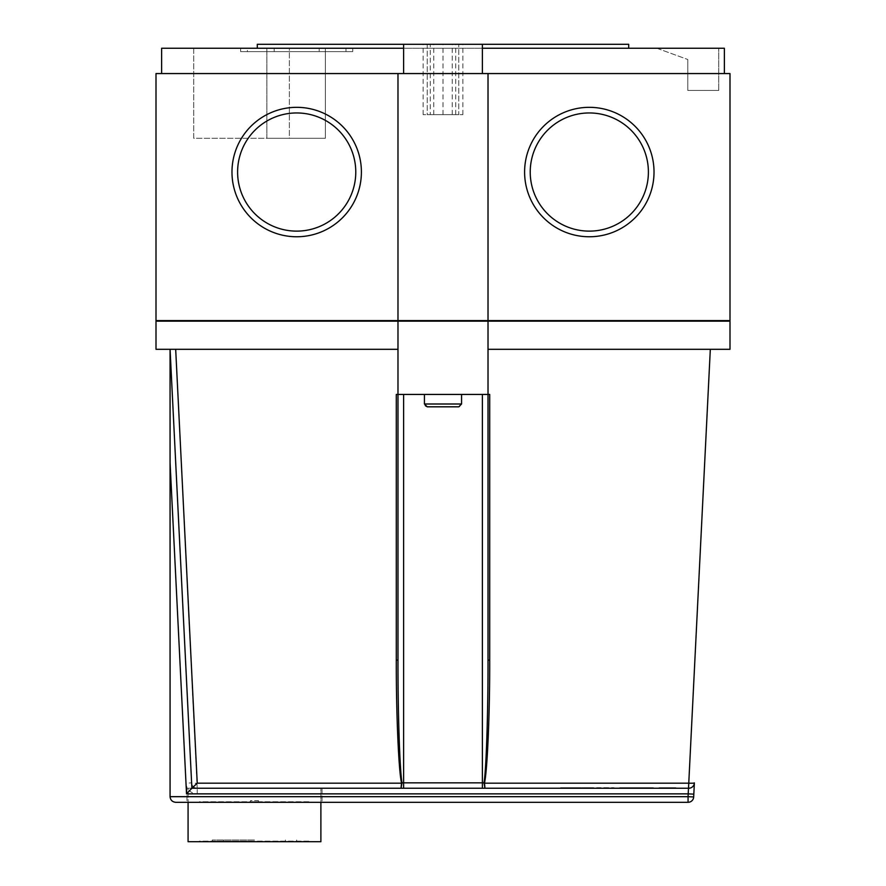 <?xml version="1.0" encoding="UTF-8"?>
<svg xmlns="http://www.w3.org/2000/svg" width="886" height="886" viewBox="0 0 886 886"><rect width="100%" height="100%" fill="white"/><g stroke="black" fill="none" stroke-linecap="round" stroke-linejoin="round"><path stroke-width="0.66" stroke-dasharray="4.43 3.32" d="M461.573 404.005L424.427 404.005A2.813 2.813 0 0 0 427.24 406.818L458.76 406.818A2.813 2.813 0 0 0 461.573 404.005L461.573 394.436L424.427 394.436L461.573 394.436M424.427 404.005L424.427 394.436L443 394.436L424.427 394.436M274.184 51.621L247.382 51.621L247.382 48.243L274.184 48.243L247.382 48.243L274.184 48.243L247.382 48.243L247.382 51.621L352.739 51.621L240.638 51.621L240.638 48.243L352.739 48.243L240.638 48.243L352.739 48.243L240.638 48.243L240.638 51.621L352.739 51.621L240.638 51.621L319.193 51.621L274.184 51.621L274.184 48.243L345.994 48.243L274.184 48.243L274.184 51.621M430.286 114.637L462.891 114.637L423.109 114.637L430.286 114.637L430.286 44.3L462.891 44.3L430.286 44.3M423.109 114.637L423.109 44.3M254.481 840.017L212.275 840.017L254.481 840.017M254.481 841.135L212.275 841.135L254.481 841.135M589.312 231.124A59.085 59.085 0 0 1 530.227 172.039A59.085 59.085 0 0 1 589.312 112.954A59.085 59.085 0 0 1 648.397 172.039A59.085 59.085 0 0 1 589.312 231.124A59.085 59.085 0 0 1 530.227 172.039A59.085 59.085 0 0 1 589.312 112.954A59.085 59.085 0 0 1 648.397 172.039A59.085 59.085 0 0 1 589.312 231.124A59.085 59.085 0 0 1 530.227 172.039A59.085 59.085 0 0 1 589.312 112.954A59.085 59.085 0 0 1 648.397 172.039A59.085 59.085 0 0 1 589.312 231.124M296.688 231.124A59.085 59.085 0 0 1 237.603 172.039A59.085 59.085 0 0 1 296.688 112.954A59.085 59.085 0 0 1 355.773 172.039A59.085 59.085 0 0 1 296.688 231.124A59.085 59.085 0 0 1 237.603 172.039A59.085 59.085 0 0 1 296.688 112.954A59.085 59.085 0 0 1 355.773 172.039A59.085 59.085 0 0 1 296.688 231.124A59.085 59.085 0 0 1 237.603 172.039A59.085 59.085 0 0 1 296.688 112.954A59.085 59.085 0 0 1 355.773 172.039A59.085 59.085 0 0 1 296.688 231.124M589.312 236.761A64.711 64.711 0 0 0 654.023 172.039A64.711 64.711 0 0 0 589.312 107.328A64.711 64.711 0 0 0 524.601 172.039A64.711 64.711 0 0 0 589.312 236.761A64.711 64.711 0 0 0 654.023 172.039A64.711 64.711 0 0 0 589.312 107.328A64.711 64.711 0 0 0 524.601 172.039A64.711 64.711 0 0 0 589.312 236.761A64.711 64.711 0 0 0 654.023 172.039A64.711 64.711 0 0 0 589.312 107.328A64.711 64.711 0 0 0 524.601 172.039A64.711 64.711 0 0 0 589.312 236.761M296.688 107.328A64.711 64.711 0 0 1 361.399 172.039A64.711 64.711 0 0 1 296.688 236.761A64.711 64.711 0 0 1 231.977 172.039A64.711 64.711 0 0 1 296.688 107.328A64.711 64.711 0 0 1 361.399 172.039A64.711 64.711 0 0 1 296.688 236.761A64.711 64.711 0 0 1 231.977 172.039A64.711 64.711 0 0 1 296.688 107.328A64.711 64.711 0 0 1 361.399 172.039A64.711 64.711 0 0 1 296.688 236.761A64.711 64.711 0 0 1 231.977 172.039A64.711 64.711 0 0 1 296.688 107.328M489.703 394.436L396.297 394.436L397.98 394.436L396.297 394.436L396.297 660.192C396.142 712.333 398.622 770.621 401.513 782.936L401.037 788.241L688.765 788.241L197.235 788.241L401.037 788.241L402 782.836C399.774 770.521 397.858 712.2 397.98 660.026L397.98 394.436L488.02 394.436L488.02 321.164L488.02 349.305L729.998 349.305L729.998 321.164L488.02 321.164L488.02 349.305L715.932 349.305L710.317 349.305L688.765 783.169L484.487 782.936C487.378 770.621 489.858 712.333 489.703 660.192L489.703 394.436L488.02 394.436L489.703 394.436M656.836 48.243L718.745 48.243L656.836 48.243L687.791 59.495L656.836 48.243M289.368 48.243L325.383 48.243L289.368 48.243L289.368 138.282L325.383 138.282L325.383 48.243L266.863 48.243L325.383 48.243L325.383 138.282L289.368 138.282L289.368 48.243M193.702 48.243L266.863 48.243L193.702 48.243L193.702 138.282L325.383 138.282L325.383 48.243L325.383 138.282L266.863 138.282L266.863 48.243L266.863 138.282L193.702 138.282L193.702 48.243M482.394 73.56L482.394 44.3L482.394 73.56L161.629 73.56L482.394 73.56L482.394 48.243L403.606 48.243L403.606 44.3L257.294 44.3L257.294 48.243L724.371 48.243L724.371 73.56L482.394 73.56L724.371 73.56M257.294 48.243L161.629 48.243L161.629 73.56M729.998 73.56L488.02 73.56L488.02 320.599L729.998 320.599L729.998 73.56M156.002 73.56L156.002 320.599L398.545 320.599L397.98 320.599L397.98 73.56L156.002 73.56M397.98 73.56L397.98 320.599L488.02 320.599L488.02 73.56L397.98 73.56L397.98 320.599L729.433 320.599L729.433 321.164L156.567 321.164L729.433 320.599M488.02 73.56L488.02 320.599M156.002 321.164L156.002 349.305L397.98 349.305L397.98 394.436L397.98 321.164L156.002 321.164M488.02 321.164L397.98 321.164L397.98 394.436L488.02 394.436L488.02 660.026L488.02 349.305L710.317 349.305M175.683 349.305L397.98 349.305L170.068 349.305L175.683 349.305L197.235 788.241A5.626 5.626 0 0 1 191.62 782.892L170.068 349.305L170.068 462.691L185.994 783.169L191.62 782.892A5.626 5.626 0 0 0 197.235 788.241A5.626 5.626 0 0 1 191.62 782.892A5.626 0.554 177.2 0 0 197.235 783.169L402.011 783.169M175.705 802.306L688.068 802.306L688.068 796.68L170.068 796.68L170.068 462.691M186.957 802.306L322.017 802.306L186.957 802.306L322.017 802.306L186.957 802.306L186.957 788.241L322.017 788.241L322.017 802.306L322.017 788.241L186.957 788.241L186.957 802.306L186.957 788.241L322.017 788.241L322.017 802.306L322.017 788.241L186.957 788.241L186.957 802.306M185.994 783.169A11.252 11.252 0 0 0 197.235 793.867L688.2 793.867L688.068 796.68L693.683 796.957A5.626 5.626 0 0 1 688.068 802.306A5.626 5.626 0 0 0 693.683 796.957L693.827 794.144L688.2 793.867L688.765 788.241A5.626 5.626 0 0 0 694.38 782.892A5.626 5.626 0 0 1 688.765 788.241A5.626 5.626 0 0 0 694.38 782.892A5.626 5.626 0 0 1 688.765 788.241L191.885 788.241L170.068 349.305L191.62 782.892M694.38 782.892A5.626 5.626 0 0 1 688.765 788.241L688.765 783.169A5.626 0.554 -177.2 0 0 694.38 782.892L693.827 794.144M614.02 788.241L597.131 788.241L614.02 788.241L614.02 787.676L614.02 788.241M588.692 788.241L577.439 788.241L588.692 788.241L588.692 787.676L614.02 787.676L597.131 787.676L597.131 788.241L597.131 787.676L577.439 787.676L588.692 787.676L588.692 788.241M560.561 788.241L577.439 788.241L560.561 788.241L576.033 788.241L560.561 788.241L560.561 787.676L577.439 787.676L577.439 788.241L577.439 787.676L560.561 787.676L576.033 787.676L560.561 787.676L560.561 788.241M653.414 788.241L619.646 788.241L653.414 788.241L619.646 788.241L653.414 788.241L653.414 787.676L619.646 787.676L653.414 787.676L653.414 788.241M636.525 788.241L619.646 788.241L636.525 788.241L636.525 787.676L619.646 787.676L619.646 788.241L619.646 787.676L636.525 787.676L636.525 788.241M675.918 788.241L659.04 788.241L675.918 788.241L659.04 788.241L675.918 788.241L675.918 787.676L675.918 788.241L675.918 787.676L659.04 787.676L675.918 787.676L675.918 788.241M188.076 802.306L188.076 841.7L320.887 841.7L320.887 788.241L188.076 788.241L320.887 788.241L320.887 802.306L188.076 802.306L320.887 802.306L320.887 788.241L188.076 788.241L188.076 802.306L188.076 788.241L320.887 788.241L320.887 802.306M199.339 802.306L309.635 802.306L199.339 802.306L199.339 801.741L309.635 801.741L309.635 802.306L309.635 801.741L199.339 801.741L199.339 802.306M729.433 321.164L398.545 321.164L397.98 320.599M487.455 320.599L487.455 321.164M398.545 320.599L156.567 320.599L398.545 320.599L398.545 321.164M156.567 320.599L156.567 321.164M397.98 321.164L397.98 349.305M488.02 349.305L488.02 394.436M396.297 660.192L397.98 660.026L397.98 394.436M659.04 787.676L659.04 788.241L659.04 787.676L675.918 787.676L659.04 787.676L659.04 788.241L659.04 787.676M619.646 787.676L619.646 788.241L619.646 787.676L653.414 787.676L619.646 787.676L619.646 788.241L619.646 787.676M576.033 787.676L576.033 788.241M597.131 787.676L597.131 788.241L597.131 787.676M258.424 801.741L250.539 801.741L258.424 801.741L258.424 800.623L250.539 800.623L250.539 801.741L250.539 800.623L258.424 800.623L258.424 801.741M199.339 841.7L309.635 841.7L199.339 841.7L199.339 841.135L309.635 841.135L309.635 841.7L309.635 841.135L199.339 841.135L199.339 841.7M628.706 48.243L628.706 44.3L482.394 44.3L482.394 48.243M403.606 73.56L403.606 48.243M482.394 44.3L403.606 44.3M427.24 44.3L458.76 44.3L427.24 44.3L427.24 114.637L458.76 114.637L458.76 44.3L458.76 114.637L427.24 114.637L427.24 44.3M455.714 114.637L455.714 44.3M443 114.637L443 44.3M433.752 114.637L433.752 44.3M452.248 114.637L452.248 44.3M319.193 51.621L345.994 51.621L319.193 51.621L319.193 48.243L345.994 48.243L319.193 48.243L319.193 51.621M266.863 138.282L266.863 48.243L266.863 138.282M687.791 90.45L687.791 59.495L687.791 90.45L718.745 90.45L687.791 90.45M718.745 90.45L718.745 48.243L718.745 90.45M482.394 394.436L482.394 782.847L484 782.836L484.963 788.241L483.989 783.169M489.703 660.192L488.02 660.026C488.142 712.2 486.226 770.521 484 782.836L484.487 782.936M401.513 782.936L403.606 782.847L403.606 394.436M482.394 788.241L482.394 782.847L403.606 782.847L403.606 788.241M197.235 793.867L197.235 788.241M285.436 840.017L285.436 841.135M212.275 840.017L212.275 841.135M296.688 840.017L296.688 841.135M223.527 840.017L223.527 841.135M462.891 114.637L462.891 44.3M352.739 51.621L352.739 48.243L352.739 51.621M345.994 51.621L345.994 48.243L345.994 51.621"/><path stroke-width="1.33" d="M458.76 406.818L427.24 406.818L424.427 404.005L461.573 404.005L458.76 406.818M589.312 231.124A59.085 59.085 0 0 1 530.227 172.039A59.085 59.085 0 0 1 589.312 112.954A59.085 59.085 0 0 1 648.397 172.039A59.085 59.085 0 0 1 589.312 231.124M296.688 231.124A59.085 59.085 0 0 1 237.603 172.039A59.085 59.085 0 0 1 296.688 112.954A59.085 59.085 0 0 1 355.773 172.039A59.085 59.085 0 0 1 296.688 231.124M589.312 236.761A64.711 64.711 0 0 0 654.023 172.039A64.711 64.711 0 0 0 589.312 107.328A64.711 64.711 0 0 0 524.601 172.039A64.711 64.711 0 0 0 589.312 236.761M296.688 107.328A64.711 64.711 0 0 1 361.399 172.039A64.711 64.711 0 0 1 296.688 236.761A64.711 64.711 0 0 1 231.977 172.039A64.711 64.711 0 0 1 296.688 107.328M482.394 48.243L724.371 48.243L724.371 73.56M161.629 73.56L161.629 48.243L403.606 48.243M397.98 73.56L156.002 73.56L156.002 320.599L397.98 320.599L397.98 73.56L729.998 73.56L729.998 320.599L488.02 320.599L488.02 73.56M397.98 320.599L488.02 320.599M688.068 802.306L175.705 802.306C172.305 801.952 170.433 800.08 170.068 796.68L688.068 796.68L688.068 802.306A5.626 5.626 0 0 0 693.683 796.957L694.38 782.892A5.626 5.626 0 0 1 688.765 788.241L401.037 788.241L401.513 782.936C398.622 770.621 396.142 712.333 396.297 660.192L396.297 394.436L397.98 394.436L397.98 321.164L729.998 321.164L729.998 349.305L488.02 349.305M397.98 321.164L156.002 321.164L156.002 349.305L397.98 349.305M175.705 802.306C172.305 801.952 170.433 800.08 170.068 796.68L170.068 349.305L191.885 788.241L186.525 793.867L170.068 462.691M397.98 394.436L397.98 660.026L397.98 394.436L488.02 394.436L488.02 660.026L488.02 394.436L489.703 394.436L489.703 660.192C489.858 712.333 487.378 770.621 484.487 782.936L484.963 788.241L484 782.836C486.226 770.521 488.142 712.2 488.02 660.026L489.703 660.192M729.433 320.599L729.433 321.164M156.567 320.599L156.567 321.164M403.606 394.436L403.606 782.847L402 782.836L401.037 788.241L191.885 788.241M188.076 802.306L188.076 841.7L320.887 841.7L320.887 802.306M488.02 394.436L488.02 321.164M487.455 320.599L487.455 321.164M398.545 321.164L398.545 320.599M482.394 73.56L482.394 44.3L628.706 44.3L628.706 48.243M403.606 73.56L403.606 44.3L482.394 44.3M403.606 44.3L257.294 44.3L257.294 48.243M175.683 349.305L197.235 783.169L191.908 788.241M396.297 660.192L397.98 660.026C397.858 712.2 399.774 770.521 402 782.836L401.513 782.936M484.487 782.936L482.394 782.847L482.394 394.436M483.989 783.169L688.765 783.169L688.2 793.867L186.525 793.867M693.827 794.144L688.2 793.867L688.068 796.68L693.683 796.957M197.235 783.169L402.011 783.169M694.38 782.892A5.626 0.554 -177.2 0 1 688.765 783.169L710.317 349.305M403.606 788.241L403.606 782.847L482.394 782.847L482.394 788.241M461.573 404.005L461.573 394.436M424.427 404.005L424.427 394.436"/></g></svg>
